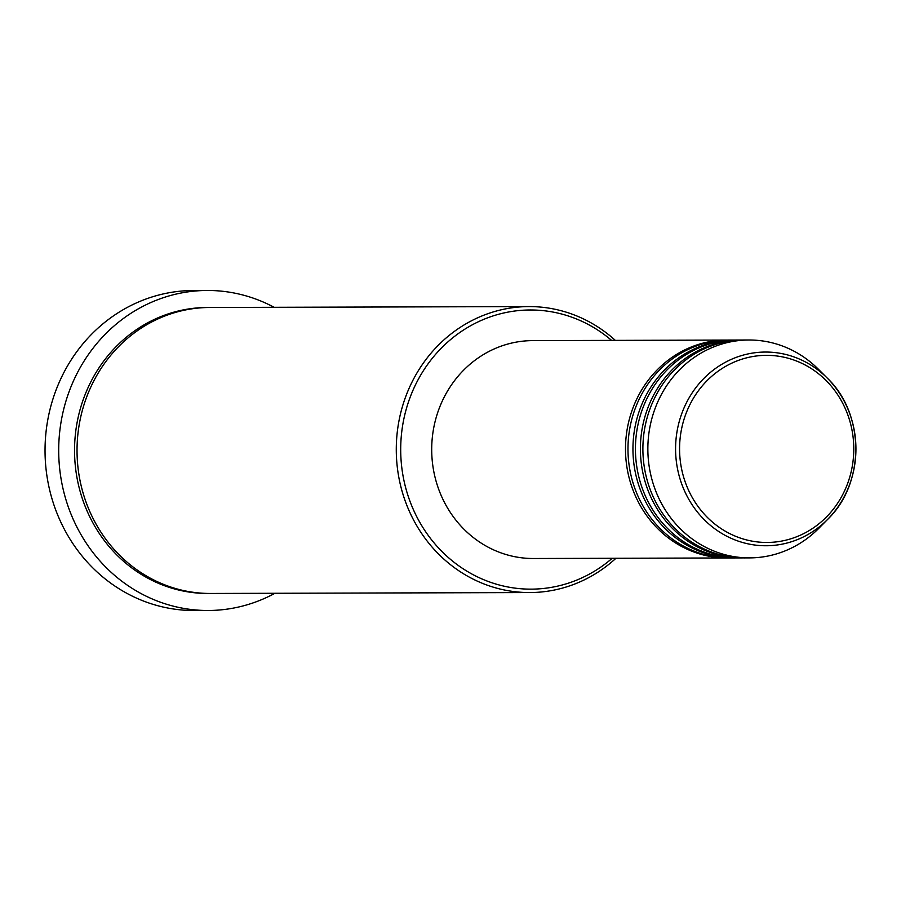 <?xml version="1.0" encoding="UTF-8"?>
<svg xmlns="http://www.w3.org/2000/svg" width="901" height="901" viewBox="0 0 901 901"><rect width="100%" height="100%" fill="white"/><g stroke="black" fill="none" stroke-linecap="round" stroke-linejoin="round"><path stroke-width="1.35" d="M728.481 557.944A108.942 101.43 -90.2 0 1 727.231 557.956A108.942 101.43 -90.2 0 1 723.694 557.899A108.942 101.43 -90.2 0 1 625.508 447.392A108.942 101.43 -90.2 0 1 726.623 340.071A108.942 101.43 -90.2 0 1 727.862 340.071M735.926 557.922A108.942 101.43 -90.2 0 1 734.687 557.933L729.72 557.944A108.942 101.43 -90.2 0 1 726.183 557.888A108.942 101.43 -90.2 0 1 627.986 447.392A108.942 101.43 -90.2 0 1 729.1 340.06L734.067 340.049A108.942 101.43 -90.2 0 1 735.317 340.049M734.687 557.933A108.942 101.43 -90.2 0 1 731.15 557.877A108.942 101.43 -90.2 0 1 632.952 447.38A108.942 101.43 -90.2 0 1 734.067 340.049M743.381 557.899A108.942 101.43 -90.2 0 1 742.142 557.91L737.176 557.922A108.942 101.43 -90.2 0 1 733.628 557.865A108.942 101.43 -90.2 0 1 635.442 447.369A108.942 101.43 -90.2 0 1 736.556 340.037L741.523 340.026A108.942 101.43 -90.2 0 1 742.762 340.026M742.142 557.91A108.942 101.43 -90.2 0 1 738.606 557.854A108.942 101.43 -90.2 0 1 640.408 447.358A108.942 101.43 -90.2 0 1 741.523 340.026M749.598 557.888L744.631 557.91A108.942 101.43 -90.2 0 1 741.084 557.854A108.942 101.43 -90.2 0 1 642.897 447.346A108.942 101.43 -90.2 0 1 744.012 340.015L748.979 340.004A108.942 101.43 -90.2 0 1 752.515 340.06A108.942 101.43 -90.2 0 1 818.412 369.252L827.208 378.048A96.846 90.168 -90.2 0 1 827.614 519.404A96.846 90.168 -90.2 0 1 762.888 545.702A96.846 90.168 -90.2 0 1 675.626 445.781A96.846 90.168 -90.2 0 1 768.632 352.1A96.846 90.168 -90.2 0 1 827.208 378.048C865.061 413.874 865.253 483.364 827.614 519.404L818.863 528.256A108.942 101.43 -90.2 0 1 749.598 557.888A108.942 101.43 -90.2 0 1 746.051 557.832A108.942 101.43 -90.2 0 1 647.864 447.335A108.942 101.43 -90.2 0 1 748.979 340.004M611.599 340.398A139.587 129.958 89.8 0 0 534.8 310.057A139.587 129.958 89.8 0 0 400.765 445.06A139.587 129.958 89.8 0 0 526.511 589.074A139.587 129.958 89.8 0 0 612.207 558.282M615.946 558.271A142.989 133.134 -90.2 0 1 529.822 592.554A142.989 133.134 -90.2 0 1 525.17 592.486A142.989 133.134 -90.2 0 1 396.294 447.448A142.989 133.134 -90.2 0 1 529.011 306.577A142.989 133.134 -90.2 0 1 533.651 306.655A142.989 133.134 -90.2 0 1 615.338 340.387M207.23 290.471L193.557 290.505A160.006 148.98 89.8 0 0 45.05 448.146A160.006 148.98 89.8 0 0 189.266 610.45A160.006 148.98 89.8 0 0 194.47 610.529L208.131 610.495A160.006 148.98 -90.2 0 1 202.928 610.405A160.006 148.98 -90.2 0 1 58.711 448.112A160.006 148.98 -90.2 0 1 207.23 290.471A160.006 148.98 -90.2 0 1 212.422 290.55A160.006 148.98 -90.2 0 1 274.141 307.297M529.822 592.554L210.564 593.466A142.989 133.134 -90.2 0 1 205.924 593.387A142.989 133.134 -90.2 0 1 77.047 448.36A142.989 133.134 -90.2 0 1 209.764 307.489L529.011 306.577M727.231 557.956L533.448 558.507A108.942 101.43 -90.2 0 1 529.912 558.451A108.942 101.43 -90.2 0 1 431.714 447.943A108.942 101.43 -90.2 0 1 532.829 340.612L726.623 340.071M274.951 593.275A160.006 148.98 -90.2 0 1 208.131 610.495M769.454 355.388A93.558 87.115 89.8 0 0 679.613 445.882A93.558 87.115 89.8 0 0 763.902 542.413A93.558 87.115 89.8 0 0 853.743 451.919A93.558 87.115 89.8 0 0 769.454 355.388M209.325 593.455A142.989 133.134 -90.2 0 1 203.435 593.399A142.989 133.134 -90.2 0 1 74.569 447.696A142.989 133.134 -90.2 0 1 208.514 307.5"/></g></svg>
